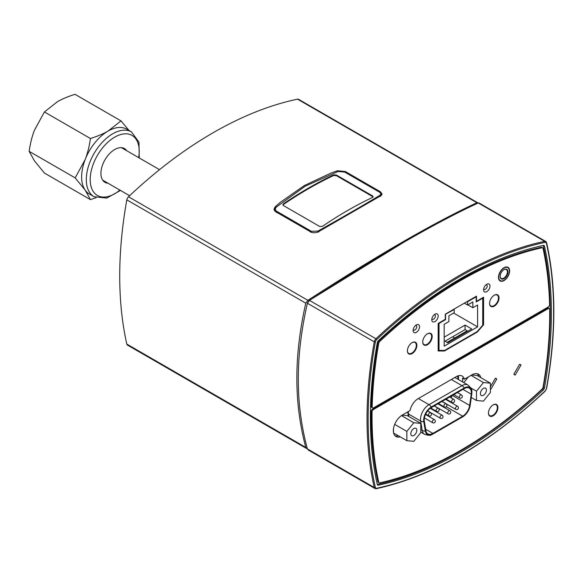 <?xml version="1.0" encoding="UTF-8"?>
<svg xmlns="http://www.w3.org/2000/svg" width="583" height="583" viewBox="0 0 583 583"><rect width="100%" height="100%" fill="white"/><g stroke="black" fill="none" stroke-linecap="round" stroke-linejoin="round"><path stroke-width="0.87" d="M475.779 296.565L476.194 296.805L476.194 301.95L482.739 298.175L482.739 325.183L477.171 331.618L444.589 350.427L439.021 350.427L438.183 349.946M476.194 296.805L467.566 301.79L467.143 301.549M464.36 303.16L467.566 305.004L467.566 301.79M467.566 305.004L472.857 301.95L472.857 307.737L477.586 305.004L477.586 326.874L444.173 346.171L444.173 324.301L448.903 321.568L448.903 315.782L454.193 312.721L454.193 309.507L445.281 314.332M439.021 350.427L439.021 323.419L445.565 319.637L445.565 314.492M467.843 331.217L465.059 329.606L445.004 341.186M444.173 337.163L465.059 325.103L471.742 328.965L447.788 342.789L444.173 340.705M465.059 329.606L465.059 325.103M477.586 326.874L453.64 313.049M472.857 307.737L467.843 304.843M453.778 309.267L454.193 309.507M439.021 323.419L438.598 323.179M445.565 319.637L445.142 319.397M482.739 298.175L482.323 297.935M410.811 433.767A4.249 2.449 -60 0 1 412.662 429.489A4.249 2.449 -60 0 1 415.934 428.352A4.249 2.449 -60 0 1 415.934 433.256A4.249 2.449 -60 0 1 411.693 435.705A4.249 2.449 -60 0 1 410.811 433.767M406.854 440.69L406.854 431.405L413.813 422.748L420.773 423.367L420.773 432.652L413.813 441.316L406.854 440.69L393.62 433.052M394.698 424.388L406.854 431.405M393.481 432.411L393.481 428.76M401.432 415.599L413.813 422.748M402.081 415.176L407.408 415.65L420.773 423.367M480.436 393.569A4.249 2.449 -60 0 1 482.287 389.291A4.249 2.449 -60 0 1 485.559 388.154A4.249 2.449 -60 0 1 485.559 393.059A4.249 2.449 -60 0 1 481.318 395.507A4.249 2.449 -60 0 1 480.436 393.569M476.479 400.492L476.479 391.215L483.438 382.55L490.398 383.169L490.398 392.454L483.438 401.119L476.479 400.492L471.29 397.497M470.787 387.928L476.479 391.215M471.006 375.372L483.438 382.55M463.798 382.63L468.448 376.851M471.698 374.978L477.032 375.452L490.398 383.169M490.398 386.864L495.368 378.258L496.745 379.059L491.003 389.007L490.398 388.657M491.003 389.007A5.91 3.411 -60 0 1 490.398 388.839M495.368 378.258A5.91 3.411 -60 0 1 496.14 378.52A5.91 3.411 -60 0 1 496.745 379.059M513.856 374.22L519.599 364.273L520.976 365.067L515.234 375.015L513.856 374.22A5.91 3.411 -60 0 0 514.461 374.76A5.91 3.411 -60 0 0 515.234 375.015M519.599 364.273A5.91 3.411 -60 0 1 520.371 364.528A5.91 3.411 -60 0 1 520.976 365.067M458.406 379.518A11.813 6.821 120 0 0 458.274 375.765M427.893 415.861L428.403 415.57M431.42 413.828L432.069 413.456M435.61 411.409L436.12 411.117M439.13 409.375L439.779 408.996M443.328 406.956L443.831 406.657M446.775 404.697A10.006 5.779 120 0 0 447.154 404.354M449.457 401.585A10.006 5.779 120 0 0 449.733 401.155M451.278 397.956A10.006 5.779 120 0 0 451.876 395.74M464.265 388.591L431.289 407.634A10.006 5.779 120 0 0 424.322 421.239L425.903 430.684A10.006 5.779 120 0 0 427.871 433.905A10.006 5.779 120 0 0 432.87 433.409L462.683 416.196A10.006 5.779 120 0 0 469.65 405.425L471.232 394.159A10.006 5.779 120 0 0 469.264 388.096A10.006 5.779 120 0 0 464.265 388.591M464.265 387.943L431.289 406.978A10.807 6.238 120 0 0 423.768 421.677L425.35 431.114A10.807 6.238 120 0 0 431.835 434.583A10.807 6.238 120 0 0 432.87 434.065L462.683 416.852A10.807 6.238 120 0 0 470.204 405.214L471.785 393.948A10.807 6.238 120 0 0 471.829 391.193A10.807 6.238 120 0 0 464.265 387.943A4.999 2.886 60 0 0 461.962 385.633L428.993 404.668A4.999 2.886 60 0 1 431.289 406.978M407.83 411.853A11.813 6.821 120 0 0 407.954 413.617L408.392 416.218M447.095 342.389L467.143 330.816M503.901 269.718A5.123 2.959 -60 0 1 506.328 269.543A5.123 2.959 -60 0 1 506.328 275.453A5.123 2.959 -60 0 1 501.205 278.404A5.123 2.959 -60 0 1 500.148 276.218M500.148 276.386A5.517 3.185 120 0 0 504.047 278.638A5.517 3.185 120 0 0 507.946 271.882A5.517 3.185 120 0 0 504.047 269.63A5.517 3.185 120 0 0 500.148 276.386M498.757 277.187A7.484 4.321 -60 0 1 504.047 268.027A7.484 4.321 -60 0 1 509.338 271.08A7.484 4.321 -60 0 1 504.047 280.248A7.484 4.321 -60 0 1 498.757 277.187M507.844 267.24A7.878 4.547 -60 0 1 509.338 270.76A7.878 4.547 -60 0 1 509.338 270.92M503.909 280.321A7.878 4.547 -60 0 1 503.77 280.408A7.878 4.547 -60 0 1 499.974 280.875M282.966 205.048L283.476 203.817L282.901 204.728L283.476 205.573L319.681 226.481L322.465 226.328A393.853 227.392 120 0 1 372.595 197.389L373.171 196.69L372.595 195.924L373.076 197.003M283.476 204.465A393.066 226.94 -60 0 1 333.607 175.519L336.391 175.672L372.595 196.573M283.476 203.817A393.853 227.392 -60 0 1 333.607 174.878L333.607 175.519M336.391 175.672L336.391 175.024L372.595 195.924M336.391 175.024L333.607 174.878M304.851 186.414L275.752 207.49L305.164 186.232L338.155 171.46L344.764 172.123L379.271 192.04L380.32 192.762L381.457 195.261M379.271 192.04C381.005 193.104 381.144 194.241 379.686 195.443L380.327 196.515M379.686 195.443C361.751 206.229 341.164 218.115 317.924 231.101L318.537 232.194M317.924 231.101L311.307 231.276L276.808 211.359C275.016 210.12 274.877 208.707 276.386 207.118M275.752 207.49L274.52 209.844L274.87 211.082M381.821 194.817A5.91 3.411 0 0 0 381.515 194.35M307.358 448.772L305.784 447.416C299.771 424.854 296.805 401.833 296.871 378.345C296.805 354.938 299.771 329.876 305.784 303.167L307.875 300.325C377.565 255.237 433.912 222.706 476.909 202.731L478.002 203.073M403.072 242.71L308.946 300.668L307.46 302.978M380.342 191.727L382.069 193.964L380.852 195.72L318.493 231.721C315.767 233.047 313.18 233.113 310.717 231.925L275.73 211.731L274.003 209.144L275.227 206.739L280.219 202.403L304.362 185.54L331.239 172.947L337.579 170.739L345.355 171.533L380.342 191.727L380.342 192.784M274.542 209.552A5.91 3.411 0 0 0 274.199 210.106M477.681 202.716L298.547 99.299A3.542 2.048 120 0 0 297.534 99.168A393.853 227.392 120 0 0 128.5 196.762A3.542 2.048 120 0 0 126.817 199.845A393.853 227.392 120 0 0 126.817 344.094A3.542 2.048 120 0 0 127.488 345.107L306.614 448.524M488.452 412.895A6.304 3.636 120 0 0 489.756 415.621A6.304 3.636 120 0 0 496.06 411.984A6.304 3.636 120 0 0 496.06 404.704A6.304 3.636 120 0 0 493.043 404.945M489.567 303.233A6.304 3.636 120 0 0 490.871 305.958A6.304 3.636 120 0 0 497.175 302.322A6.304 3.636 120 0 0 497.175 295.049A6.304 3.636 120 0 0 494.158 295.282M422.726 341.82A6.304 3.636 120 0 0 424.03 344.553A6.304 3.636 120 0 0 430.334 340.909A6.304 3.636 120 0 0 430.334 333.636A6.304 3.636 120 0 0 427.317 333.87M407.408 350.667A6.304 3.636 120 0 0 408.712 353.393A6.304 3.636 120 0 0 415.016 349.756A6.304 3.636 120 0 0 415.016 342.476A6.304 3.636 120 0 0 411.999 342.717M434.182 314.747A2.558 1.479 -60 0 1 434.867 314.849A2.558 1.479 -60 0 1 435.399 316.022A2.558 1.479 -60 0 1 434.277 318.595A2.558 1.479 -60 0 1 432.309 319.28A2.558 1.479 -60 0 1 431.879 318.741M438.183 316.022A4.533 2.616 120 0 0 434.976 314.171A4.533 2.616 120 0 0 431.777 319.717A4.533 2.616 120 0 0 434.976 321.568A4.533 2.616 120 0 0 438.183 316.022M379.679 341.507A387.156 223.529 -60 0 1 542.081 247.753A1.968 1.137 -60 0 1 542.649 247.819A1.968 1.137 -60 0 1 543.021 248.387A387.156 223.529 -60 0 1 549.594 304.545A1.968 1.137 -60 0 1 548.202 307.008L373.557 407.838A1.968 1.137 -60 0 1 372.573 407.94A1.968 1.137 -60 0 1 372.165 406.985A387.156 223.529 -60 0 1 378.739 343.234A1.968 1.137 -60 0 1 379.679 341.507L378.848 341.026A387.156 223.529 -60 0 1 541.243 247.265A1.968 1.137 -60 0 1 541.811 247.338L542.649 247.819M489.982 286.115A4.533 2.616 120 0 0 486.783 284.264A4.533 2.616 120 0 0 483.577 289.809A4.533 2.616 120 0 0 486.783 291.66A4.533 2.616 120 0 0 489.982 286.115M509.615 270.92A7.878 4.547 -60 0 1 506.175 278.849A7.878 4.547 -60 0 1 500.105 280.955A7.878 4.547 -60 0 1 498.48 277.348A7.878 4.547 -60 0 1 501.912 269.426A7.878 4.547 -60 0 1 507.982 267.313A7.878 4.547 -60 0 1 509.615 270.92M499.033 297.935A6.697 3.862 -60 0 1 496.111 304.669A6.697 3.862 -60 0 1 490.952 306.461A6.697 3.862 -60 0 1 490.952 298.729A6.697 3.862 -60 0 1 497.649 294.867A6.697 3.862 -60 0 1 499.033 297.935M432.192 336.522A6.697 3.862 -60 0 1 429.27 343.256A6.697 3.862 -60 0 1 424.111 345.056A6.697 3.862 -60 0 1 424.111 337.324A6.697 3.862 -60 0 1 430.808 333.454A6.697 3.862 -60 0 1 432.192 336.522M416.874 345.362A6.697 3.862 -60 0 1 413.952 352.103A6.697 3.862 -60 0 1 408.792 353.896A6.697 3.862 -60 0 1 408.792 346.164A6.697 3.862 -60 0 1 415.49 342.301A6.697 3.862 -60 0 1 416.874 345.362M445.281 314.171L476.479 296.164L476.479 301.309L483.577 297.206L483.577 324.782L477.309 332.019L444.45 350.995L438.183 350.995L438.183 323.419L445.281 319.316L445.281 314.171M419.52 326.793A4.533 2.616 120 0 0 416.32 324.942A4.533 2.616 120 0 0 413.114 330.488A4.533 2.616 120 0 0 416.32 332.339A4.533 2.616 120 0 0 419.52 326.793M485.982 284.839A2.558 1.479 -60 0 1 486.667 284.941A2.558 1.479 -60 0 1 487.199 286.115A2.558 1.479 -60 0 1 486.084 288.687A2.558 1.479 -60 0 1 484.109 289.372A2.558 1.479 -60 0 1 483.679 288.833M415.526 325.518A2.558 1.479 -60 0 1 416.211 325.62A2.558 1.479 -60 0 1 416.736 326.793A2.558 1.479 -60 0 1 415.621 329.366A2.558 1.479 -60 0 1 413.646 330.058A2.558 1.479 -60 0 1 413.216 329.512M414.163 341.988L415.016 342.476A6.697 3.862 120 0 0 414.724 342.024M408.173 353.371A6.697 3.862 120 0 0 408.734 353.407L407.86 352.904M430.349 333.644A6.697 3.862 120 0 0 430.035 333.177M423.491 344.524A6.697 3.862 120 0 0 424.045 344.56M497.19 295.056A6.697 3.862 120 0 0 496.876 294.59M490.332 305.937A6.697 3.862 120 0 0 490.886 305.973L490.019 305.47M477.309 332.019L476.894 331.778M483.577 324.782L482.739 324.301M444.45 350.995L443.474 350.427M462.581 381.931A11.813 6.821 120 0 0 462.421 378.075L464.374 379.205L472.019 374.789A12.797 7.39 -60 0 1 478.417 374.155A12.797 7.39 -60 0 1 480.8 377.631M478.847 376.501A12.797 7.39 120 0 0 477.368 373.725M400.193 436.849A12.797 7.39 -60 0 1 395.995 436.521A12.797 7.39 -60 0 1 394.035 426.268A12.797 7.39 -60 0 1 402.394 414.987L410.038 410.57A11.813 6.821 -60 0 1 418.128 398.67L456.285 376.64A11.813 6.821 -60 0 1 462.195 376.057A11.813 6.821 -60 0 1 464.374 379.205M395.092 435.829A12.797 7.39 120 0 0 398.24 435.72M373.463 409.499L548.297 308.56A1.968 1.137 -60 0 1 549.281 308.465A1.968 1.137 -60 0 1 549.689 309.34A387.156 223.529 -60 0 1 543.021 387.367A1.968 1.137 -60 0 1 542.081 389.094A387.156 223.529 -60 0 1 379.679 482.855A1.968 1.137 -60 0 1 379.11 482.79A1.968 1.137 -60 0 1 378.739 482.221A387.156 223.529 -60 0 1 372.071 411.89A1.968 1.137 -60 0 1 373.463 409.499L372.624 409.018L547.459 308.079A1.968 1.137 -60 0 1 548.45 307.984L549.281 308.465M497.918 407.59A6.697 3.862 -60 0 1 494.996 414.331A6.697 3.862 -60 0 1 489.837 416.124A6.697 3.862 -60 0 1 489.837 408.392A6.697 3.862 -60 0 1 496.534 404.529A6.697 3.862 -60 0 1 497.918 407.59M495.207 404.216L496.06 404.704A6.697 3.862 120 0 0 495.761 404.252M489.217 415.592A6.697 3.862 120 0 0 489.771 415.628M379.11 482.79L378.272 482.301A1.968 1.137 -60 0 1 377.901 481.74A387.156 223.529 -60 0 1 371.233 411.409A1.968 1.137 -60 0 1 372.624 409.018M372.573 407.94L371.735 407.459A1.968 1.137 -60 0 1 371.327 406.504A387.156 223.529 -60 0 1 377.901 342.753A1.968 1.137 -60 0 1 378.848 341.026M542.285 389.32L543.349 389.94A389.918 225.118 -60 0 1 378.411 485.165A2.361 1.363 120 0 1 377.726 485.085A2.361 1.363 120 0 1 377.281 484.407A389.131 224.666 120 0 0 543.188 388.467A389.131 224.666 120 0 0 543.254 245.458M546.388 242.47A3.542 2.048 120 0 0 545.717 241.464L479.007 202.95L478.235 202.964C435.231 222.895 378.979 255.376 309.478 300.398L307.387 303.233C301.273 330.218 298.241 355.528 298.314 379.176C298.241 402.904 301.273 426.137 307.387 448.888L308.218 449.981L374.927 488.496A3.542 2.048 120 0 1 374.264 487.49A0.787 0.547 -12.8 0 0 375.357 487.359A393.066 226.94 -60 0 1 375.357 341.995A2.755 1.589 -60 0 1 376.669 339.605A393.066 226.94 -60 0 1 545.09 242.368A0.787 0.568 -101.9 0 0 544.704 241.34A393.853 227.392 120 0 0 375.94 338.767L376.669 339.605M377.281 484.407A389.918 225.118 -60 0 1 377.281 342.731A2.361 1.363 120 0 1 378.411 340.669A389.918 225.118 -60 0 1 543.349 245.436A2.361 1.363 120 0 1 544.034 245.523A2.361 1.363 120 0 1 544.478 246.201A389.918 225.118 -60 0 1 544.478 387.877L543.407 387.258M543.349 389.94A2.361 1.363 120 0 0 544.478 387.877M452.612 336.792L454.704 337.994M107.986 183.222A19.494 11.259 -60 0 1 104.962 182.326A19.494 11.259 -60 0 1 104.962 159.815A19.494 11.259 -60 0 1 124.456 148.556A19.494 11.259 -60 0 1 126.744 150.735M94.052 196.719L89.374 194.022A37.414 21.6 -60 0 1 85.169 190.116A37.414 21.6 -60 0 1 85.169 159.567A37.414 21.6 -60 0 1 108.081 131.066A37.414 21.6 -60 0 1 126.788 129.215L131.466 131.911A37.414 21.6 120 0 0 96.654 149.379A37.414 21.6 120 0 0 89.848 192.82A37.414 21.6 120 0 0 94.052 196.719L106.725 198.082L120.492 190.437M90.438 199.619L44.425 173.056L34.426 160.821L29.15 151.325C30.287 143.36 32.05 136.349 34.426 130.271L44.425 111.951L90.438 138.521C89.301 146.479 87.545 153.497 85.169 159.567L75.163 177.888L85.169 190.116L90.438 199.619L96.078 197.688M29.15 151.325L75.163 177.888M44.425 111.951L57.338 101.77C62.038 99.037 67.919 96.552 74.974 94.315L120.994 120.885L108.081 131.066C103.373 133.798 97.499 136.284 90.438 138.521M129.12 130.556L120.994 120.885M458.223 379.409A15.209 8.781 120 0 0 457.247 376.144M453.734 399.377A1.771 1.02 120 0 0 451.956 400.397A1.771 1.02 120 0 0 451.956 402.445A1.771 1.771 0 0 0 454.616 400.907A1.771 1.771 0 0 0 453.734 399.377L449.661 397.023M457.589 406.278A1.771 1.02 120 0 0 455.819 407.306A1.771 1.02 120 0 0 455.819 409.353A1.771 1.771 0 0 0 458.471 407.816A1.771 1.771 0 0 0 457.589 406.278L445.609 399.362M434.444 419.643A1.771 1.02 120 0 0 432.673 420.664A1.771 1.02 120 0 0 432.673 422.711A1.771 1.771 0 0 0 435.333 421.174A1.771 1.771 0 0 0 434.444 419.643L425.488 414.469M442.162 415.191A1.771 1.02 120 0 0 440.391 416.211A1.771 1.02 120 0 0 440.391 418.259A1.771 1.771 0 0 0 443.044 416.721A1.771 1.771 0 0 0 442.162 415.191L430.254 408.319M446.017 403.83A1.771 1.02 120 0 0 444.246 404.85A1.771 1.02 120 0 0 444.246 406.898A1.771 1.771 0 0 0 446.906 405.367A1.771 1.771 0 0 0 446.017 403.83L441.943 401.476M461.445 394.924A1.771 1.02 120 0 0 459.674 395.944A1.771 1.02 120 0 0 459.674 397.992A1.771 1.771 0 0 0 462.334 396.455A1.771 1.771 0 0 0 461.445 394.924L457.371 392.57M449.872 410.738A1.771 1.02 120 0 0 448.101 411.758A1.771 1.02 120 0 0 448.101 413.806A1.771 1.771 0 0 0 450.761 412.268A1.771 1.771 0 0 0 449.872 410.738L437.891 403.815M438.299 408.282A1.771 1.02 120 0 0 436.529 409.302A1.771 1.02 120 0 0 436.529 411.35A1.771 1.771 0 0 0 439.188 409.82A1.771 1.771 0 0 0 438.299 408.282L434.233 405.936M430.589 412.735A1.771 1.02 120 0 0 428.818 413.762A1.771 1.02 120 0 0 428.818 415.803A1.771 1.771 0 0 0 431.471 414.273A1.771 1.771 0 0 0 430.589 412.735L427.572 410.993M471.829 391.193C472.143 389.706 470.853 387.651 467.967 385.035A12.003 6.93 120 0 0 461.962 385.633L451.337 379.497M467.967 385.035L455.819 378.024A12.003 6.93 120 0 0 454.66 377.573M408.384 411.532A12.003 6.93 120 0 0 408.486 413.988L420.635 420.999A12.003 6.93 120 0 1 428.993 404.668L418.361 398.532M425.35 431.114A4.999 3.345 -9.5 0 1 422.209 430.443L420.635 420.999A4.999 3.345 -9.5 0 0 423.768 421.677M420.773 429.613L422.209 430.443A12.003 6.93 120 0 0 424.57 434.313C428.279 435.501 430.699 435.596 431.835 434.583M407.976 413.755A3.199 2.143 170.5 0 1 408.486 413.988L408.909 416.517M432.87 433.409L425.663 429.248M462.683 416.196L446.272 406.723M469.65 405.425L452.379 395.456M471.232 394.159L462.924 389.364M311.307 231.276L310.754 232.318M276.255 212.401L276.808 211.359M275.227 206.739L275.227 208.036M345.355 171.533L345.355 172.459M337.579 170.739L337.579 171.65M297.534 99.168L476.909 202.731M126.817 199.845L305.784 303.167M307.875 300.325L128.5 196.762M305.784 447.416L126.817 344.094M547.459 308.079L548.297 308.56M377.901 481.74L378.739 482.221M371.233 411.409L372.071 411.89M541.243 247.265L542.081 247.753M371.327 406.504L372.165 406.985M377.901 342.753L378.739 343.234M309.478 300.398L375.94 338.767A3.542 2.048 120 0 0 374.264 341.842L375.357 341.995M545.09 242.368A2.755 1.589 -60 0 1 546.402 243.249A0.787 0.547 -12.8 0 0 546.606 242.754L545.717 241.464A3.542 2.048 120 0 0 544.704 241.34L478.235 202.964M307.387 303.233L374.264 341.842A393.853 227.392 120 0 0 374.264 487.49L307.387 448.888M546.402 243.249A393.066 226.94 -60 0 1 546.402 388.606L546.614 388.424C556.255 334.329 556.255 285.772 546.606 242.754M375.94 488.627A0.787 0.568 -101.9 0 0 376.669 488.233A2.755 1.589 -60 0 1 375.357 487.359M546.402 388.606A2.755 1.589 -60 0 1 545.09 390.996L544.821 391.251M545.09 390.996A393.066 226.94 -60 0 1 376.669 488.233M543.261 245.494L544.478 246.201M378.411 485.165L377.318 484.539M119.901 190.102A34.659 20.011 -60 0 1 93.484 191.843A34.659 20.011 -60 0 1 110.923 139.665A34.659 20.011 -60 0 1 138.659 157.614M446.119 399.071L451.956 402.445M442.06 401.41L455.819 409.353M424.395 417.938L432.673 422.711M427.645 410.898L440.391 418.259M438.401 403.523L444.246 406.898M453.829 394.618L459.674 397.992M434.35 405.863L448.101 413.806M430.713 407.991L436.529 411.35M425.707 414.01L428.818 415.803M420.773 432.12L424.57 434.313M274.52 209.844L274.52 210.674M381.552 194.788L381.552 195.167M488.904 415.132L489.756 415.621M496.322 294.553L497.175 295.049M423.178 344.057L424.03 344.553M429.482 333.141L430.334 333.636M546.614 388.424L545.076 391.251C488.853 443.838 432.586 476.318 376.275 488.685L374.927 488.496M139.25 157.949L138.98 142.208L131.466 131.911M159.538 169.66L121.432 147.667M129.615 195.706L102.674 180.154"/></g></svg>
